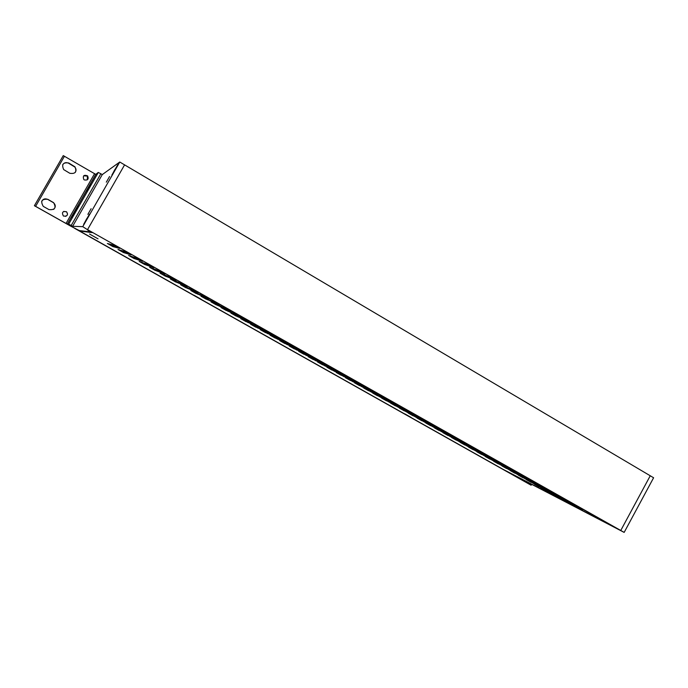 <?xml version="1.0" encoding="UTF-8"?>
<svg xmlns="http://www.w3.org/2000/svg" width="688" height="688" viewBox="0 0 688 688"><rect width="100%" height="100%" fill="white"/><g stroke="black" fill="none" stroke-linecap="round" stroke-linejoin="round"><path stroke-width="1.03" d="M624.162 532.4L503.134 469.5L74.614 228.339L500.305 467.909L620.765 530.474L650.246 475.769L620.765 530.474L87.109 229.379L624.162 532.4L653.6 477.756L124.588 164.871L87.643 229.422L124.588 164.871L119.764 162.015L102.28 174.589L72.636 226.309L82.749 226.662L119.764 162.015M83.644 224.374L89.449 214.166L83.644 224.374M111.903 175.027L117.691 164.853L111.903 175.027M109.555 176.515L106.322 182.157L109.555 176.515M91.117 208.705L87.875 214.364L91.117 208.705M70.873 226.232L34.4 205.729L63.262 155.608L95.787 174.391L67.235 224.116L68.68 224.125L72.636 226.309L70.855 226.232L79.249 230.557L91.048 231.994L82.749 226.662M508.372 472.355L531.041 485.178L503.513 469.715L521.908 479.252M521.9 479.269L523 479.828M508.355 472.389L522.975 479.871M95.744 174.391L67.235 224.116L66.031 223.454L94.531 173.763M34.434 205.695L66.031 223.454M102.28 174.589L100.844 173.746L71.182 225.492M95.787 174.391L98.229 172.439L100.844 173.746M63.262 155.608L34.409 205.686M90.678 185.192L86.998 191.161L90.678 185.192M71.887 217.589L78.518 205.979L71.887 217.589M53.655 209.401C55.831 207.208 55.788 204.981 53.526 202.719L47.79 199.425C45.081 198.282 43.034 198.927 41.65 201.369M75.207 172.482C76.42 170.624 76.282 168.801 74.794 167.021L68.611 163.228C66.143 162.101 64.173 162.6 62.694 164.724M65.627 216.385C67.785 215.224 68.052 213.693 66.418 211.792L63.709 211.414M87.342 179.8L87.41 176.076L83.661 175.818M47.85 199.331L53.604 202.642C56.45 207.836 54.894 210.15 48.934 209.591L43.284 206.383C40.257 201.154 41.779 198.806 47.85 199.331L47.79 199.425M68.748 162.996L74.949 166.806C77.047 171.94 75.327 174.098 69.798 173.281L63.692 169.592C61.413 164.398 63.098 162.205 68.748 162.996L68.611 163.228M63.623 216.092L63.356 215.92C61.567 212.429 62.634 211.035 66.547 211.749C68.31 214.991 67.338 216.436 63.623 216.092M84.375 179.929L83.773 179.465C82.603 175.732 83.884 174.546 87.608 175.896C88.881 179.104 87.806 180.445 84.375 179.929M75.456 211.68L72.395 216.686L75.456 211.68M75.637 210.992L73.478 214.776L75.577 211.354M75.069 212.128L75.517 211.448M90.627 185.227L87.496 190.361L90.627 185.227M90.79 184.694L89.517 186.861M90.713 184.702L89.5 186.852M115.214 169.652L112.282 174.331L115.214 169.652M115.489 168.835L115.214 169.377M114.251 170.994L115.231 169.36M114.191 170.968L113.391 172.232L114.363 170.839M115.309 169.179L114.311 170.736M86.843 219.197L84.039 223.669L86.843 219.197M87.23 218.191L87.006 218.818M86.026 220.28L86.929 218.767M86.49 219.713L86.877 218.861M85.966 220.255L85.2 221.45L86.146 220.117M87.092 218.449L86.095 220.005M368.527 388.952L373.885 391.979L368.527 388.952M365.01 387.241L370.316 390.234L365.01 387.241M361.561 385.555L366.824 388.522L361.561 385.555M358.19 383.904L363.402 386.845L358.19 383.904M354.888 382.296L360.048 385.203L354.888 382.296M351.645 380.713L356.762 383.594L351.645 380.713M348.472 379.165L353.537 382.021L348.472 379.165M345.359 377.643L350.381 380.473L345.359 377.643M378.28 394.456L383.612 397.466L378.28 394.456M374.668 392.693L379.957 395.669L374.668 392.693M371.142 390.956L376.37 393.906L371.142 390.956M367.676 389.262L372.862 392.186L367.676 389.262M364.287 387.593L369.422 390.492L364.287 387.593M360.959 385.968L366.059 388.84L360.959 385.968M357.708 384.368L362.757 387.215L357.708 384.368M354.509 382.803L359.514 385.624L354.509 382.803M387.963 399.926L393.278 402.919L387.963 399.926M384.274 398.103L389.528 401.07L384.274 398.103M380.653 396.322L385.865 399.264L380.653 396.322M377.101 394.577L382.27 397.483L377.101 394.577M373.627 392.865L378.744 395.746L373.627 392.865M370.221 391.188L375.295 394.043L370.221 391.188M366.885 389.546L371.907 392.375L366.885 389.546M363.608 387.929L368.587 390.741L363.608 387.929M397.595 405.361L402.876 408.337L397.595 405.361M393.803 403.486L399.049 406.436L393.803 403.486M390.096 401.654L395.29 404.578L390.096 401.654M386.467 399.857L391.61 402.755L386.467 399.857M382.906 398.103L388.006 400.966L382.906 398.103M379.423 396.374L384.472 399.221L379.423 396.374M376.001 394.688L381.006 397.501L376.001 394.688M372.647 393.029L377.609 395.824L372.647 393.029M407.15 410.753L412.413 413.72L407.15 410.753M403.28 408.835L408.5 411.768L403.28 408.835M399.487 406.952L404.656 409.859L399.487 406.952M395.772 405.112L400.889 407.993L395.772 405.112M392.134 403.306L397.208 406.161L392.134 403.306M388.565 401.534L393.588 404.363L388.565 401.534M385.065 399.797L390.044 402.6L385.065 399.797M381.634 398.094L386.57 400.872L381.634 398.094M416.653 416.111L421.89 419.069L416.653 416.111M412.697 414.142L417.883 417.066L412.697 414.142M408.818 412.215L413.961 415.113L408.818 412.215M405.017 410.323L410.117 413.196L405.017 410.323M401.302 408.474L406.35 411.321L401.302 408.474M397.655 406.66L402.661 409.472L397.655 406.66M394.078 404.879L399.04 407.666L394.078 404.879M390.569 403.134L395.488 405.903L390.569 403.134M426.087 421.443L431.307 424.376L426.087 421.443M422.045 419.422L427.214 422.337L422.045 419.422M418.089 417.444L423.215 420.334L418.089 417.444M414.21 415.509L419.284 418.364L414.21 415.509M410.409 413.608L415.44 416.446L410.409 413.608M406.685 411.751L411.665 414.554L406.685 411.751M403.03 409.928L407.967 412.705L403.03 409.928M399.444 408.139L404.338 410.891L399.444 408.139M435.461 426.732L440.664 429.656L435.461 426.732M431.342 424.668L436.484 427.566L431.342 424.668M427.3 422.647L432.399 425.511L427.3 422.647M423.344 420.66L428.392 423.507L423.344 420.66M419.456 418.717L424.47 421.538L419.456 418.717M415.655 416.816L420.617 419.603L415.655 416.816M411.923 414.941L416.851 417.711L411.923 414.941M408.268 413.11L413.144 415.853L408.268 413.11M444.775 431.987L449.952 434.902L444.775 431.987M440.569 429.88L445.704 432.761L440.569 429.88M436.45 427.807L441.533 430.662L436.45 427.807M432.417 425.777L437.448 428.615L432.417 425.777M428.461 423.791L433.449 426.594L428.461 423.791M424.573 421.847L429.518 424.625L424.573 421.847M420.772 419.929L425.674 422.69L420.772 419.929M417.04 418.055L421.899 420.789L417.04 418.055M454.037 437.215L459.188 440.114L454.037 437.215M449.746 435.057L454.854 437.929L449.746 435.057M445.549 432.941L450.606 435.788L445.549 432.941M441.429 430.869L446.443 433.689L441.429 430.869M437.396 428.839L442.367 431.625L437.396 428.839M433.44 426.844L438.368 429.613L433.44 426.844M429.561 424.892L434.446 427.635L429.561 424.892M425.76 422.974L430.593 425.691L425.76 422.974M463.23 442.401L468.365 445.291L463.23 442.401M458.862 440.2L463.953 443.063L458.862 440.2M454.587 438.041L459.627 440.87L454.587 438.041M450.391 435.925L455.387 438.729L450.391 435.925M446.28 433.844L451.233 436.631L446.28 433.844M442.255 431.815L447.157 434.567L442.255 431.815M438.299 429.819L443.158 432.546L438.299 429.819M434.42 427.859L439.245 430.568L434.42 427.859M472.364 447.561L477.481 450.434L472.364 447.561M467.926 445.308L472.991 448.163L467.926 445.308M463.566 443.106L468.588 445.927L463.566 443.106M459.3 440.948L464.271 443.743L459.3 440.948M455.112 438.824L460.04 441.601L455.112 438.824M451.01 436.751L455.895 439.494L451.01 436.751M446.985 434.713L451.827 437.43L446.985 434.713M443.038 432.718L447.836 435.409L443.038 432.718M481.445 452.687L486.536 455.551L481.445 452.687M476.922 450.391L481.97 453.229L476.922 450.391M472.493 448.146L477.489 450.95L472.493 448.146M468.15 445.936L473.103 448.722L468.15 445.936M463.893 443.777L468.803 446.538L463.893 443.777M459.713 441.662L464.581 444.396L459.713 441.662M455.619 439.58L460.444 442.289L455.619 439.58M451.595 437.542L456.385 440.225L451.595 437.542M490.467 457.778L495.541 460.625L490.467 457.778M485.866 455.439L490.897 458.26L485.866 455.439M481.359 453.143L486.347 455.946L481.359 453.143M476.947 450.898L481.884 453.676L476.947 450.898M472.613 448.696L477.506 451.448L472.613 448.696M468.365 446.538L473.215 449.264L468.365 446.538M464.202 444.422L469.01 447.123L464.202 444.422M460.109 442.341L464.873 445.016L460.109 442.341M499.428 462.835L504.485 465.673L499.428 462.835M494.758 460.453L499.763 463.265L494.758 460.453M490.174 458.122L495.136 460.908L490.174 458.122M485.685 455.834L490.604 458.595L485.685 455.834M481.282 453.59L486.158 456.325L481.282 453.59M476.965 451.388L481.798 454.097L476.965 451.388M472.725 449.23L477.515 451.921L472.725 449.23M468.571 447.114L473.318 449.78L468.571 447.114M508.337 467.857L513.377 470.687L508.337 467.857M503.59 465.441L508.578 468.244L503.59 465.441M498.938 463.058L503.883 465.836L498.938 463.058M494.371 460.736L499.273 463.488L494.371 460.736M489.899 458.449L494.758 461.175L489.899 458.449M485.513 456.204L490.329 458.913L485.513 456.204M481.204 454.011L485.977 456.686L481.204 454.011M476.982 451.853L481.712 454.51L476.982 451.853M517.187 472.854L522.209 475.675L517.187 472.854M512.362 470.394L517.342 473.181L512.362 470.394M507.641 467.978L512.569 470.738L507.641 467.978M503.005 465.604L507.89 468.347L503.005 465.604M498.465 463.282L503.306 466L498.465 463.282M494.01 461.003L498.809 463.695L494.01 461.003M489.632 458.758L494.388 461.433L489.632 458.758M485.341 456.565L490.062 459.214L485.341 456.565M525.985 477.816L530.981 480.628L525.985 477.816M521.091 475.313L526.045 478.091L521.091 475.313M516.292 472.854L521.203 475.614L516.292 472.854M511.588 470.446L516.456 473.181L511.588 470.446M506.979 468.081L511.803 470.79L506.979 468.081M502.455 465.759L507.237 468.442L502.455 465.759M498.017 463.488L502.756 466.146L498.017 463.488M493.657 461.252L498.353 463.893L493.657 461.252M534.722 482.752L539.71 485.547L534.722 482.752M529.76 480.207L534.696 482.976L529.76 480.207M524.892 477.704L529.786 480.456L524.892 477.704M520.119 475.253L524.97 477.979L520.119 475.253M515.441 472.854L520.248 475.554L515.441 472.854M510.849 470.497L515.613 473.172L510.849 470.497M506.342 468.184L511.064 470.833L506.342 468.184M501.922 465.914L506.6 468.537L501.922 465.914M543.408 487.654L548.379 490.441L543.408 487.654M538.377 485.066L543.296 487.826L538.377 485.066M533.441 482.529L538.317 485.264L533.441 482.529M528.599 480.043L533.432 482.752L528.599 480.043M523.852 477.601L528.642 480.284L523.852 477.601M519.191 475.202L523.938 477.868L519.191 475.202M514.624 472.854L519.328 475.494L514.624 472.854M510.135 470.549L514.805 473.163L510.135 470.549M552.043 492.531L556.988 495.308L552.043 492.531M546.934 489.899L551.845 492.651L546.934 489.899M541.929 487.319L546.797 490.045L541.929 487.319M537.027 484.791L541.843 487.5L537.027 484.791M532.211 482.314L536.984 484.988L532.211 482.314M527.49 479.88L532.22 482.537L527.49 479.88M522.854 477.498L527.541 480.129L522.854 477.498M518.305 475.15L522.957 477.756L518.305 475.15M560.617 497.364L565.553 500.133L560.617 497.364M555.448 494.698L560.333 497.441L555.448 494.698M550.374 492.083L555.216 494.801L550.374 492.083M545.403 489.521L550.202 492.212L545.403 489.521M540.519 487.001L545.283 489.667L540.519 487.001M535.737 484.533L540.45 487.173L535.737 484.533M531.033 482.107L535.711 484.73L531.033 482.107M526.423 479.725L531.059 482.331L526.423 479.725M569.139 502.18L574.059 504.94L569.139 502.18M563.902 499.471L568.778 502.206L563.902 499.471M558.768 496.822L563.592 499.522L558.768 496.822M553.728 494.216L558.51 496.899L553.728 494.216M548.783 491.662L553.53 494.319L548.783 491.662M543.933 489.151L548.637 491.791L543.933 489.151M539.168 486.691L543.83 489.306L539.168 486.691M534.499 484.283L539.117 486.872L534.499 484.283M577.61 506.961L582.521 509.713L577.61 506.961M572.313 504.218L577.172 506.944L572.313 504.218M567.11 501.526L571.917 504.227L567.11 501.526M562.001 498.886L566.774 501.561L562.001 498.886M556.996 496.289L561.726 498.946L556.996 496.289M552.086 493.752L556.773 496.375L552.086 493.752M547.261 491.258L551.905 493.864L547.261 491.258M542.522 488.807L547.132 491.387L542.522 488.807M107.354 243.457L113.081 246.7L107.354 243.457M108.162 243.655L113.95 246.932L108.162 243.655M108.988 243.862L114.836 247.173L108.988 243.862M109.822 244.068L115.73 247.413L109.822 244.068M110.691 244.283L116.659 247.663L110.691 244.283M111.568 244.507L117.596 247.921L111.568 244.507M112.462 244.73L118.568 248.179L112.462 244.73M113.382 244.954L119.549 248.445L113.382 244.954M118.026 249.477L123.72 252.694L118.026 249.477M118.947 249.744L124.7 252.995L118.947 249.744M119.884 250.011L125.698 253.296L119.884 250.011M120.847 250.286L126.712 253.605L120.847 250.286M121.819 250.57L127.753 253.924L121.819 250.57M122.825 250.853L128.819 254.25L122.825 250.853M123.849 251.146L129.903 254.577L123.849 251.146M124.898 251.447L131.021 254.921L124.898 251.447M128.63 255.454L134.289 258.654L128.63 255.454M129.662 255.781L135.373 259.015L129.662 255.781M130.711 256.117L136.482 259.385L130.711 256.117M131.786 256.461L137.617 259.754L131.786 256.461M132.879 256.805L138.77 260.141L132.879 256.805M134.005 257.166L139.956 260.537L134.005 257.166M135.149 257.527L141.169 260.933L135.149 257.527M136.319 257.897L142.399 261.345L136.319 257.897M139.165 261.397L144.79 264.579L139.165 261.397M140.309 261.784L145.985 265L140.309 261.784M141.47 262.18L147.198 265.43L141.47 262.18M142.648 262.584L148.445 265.869L142.648 262.584M143.861 263.005L149.717 266.316L143.861 263.005M145.108 263.427L151.016 266.772L145.108 263.427M146.372 263.857L152.349 267.245L146.372 263.857M147.671 264.304L153.708 267.727L147.671 264.304M149.631 267.297L155.221 270.453L149.631 267.297M150.878 267.744L156.52 270.934L150.878 267.744M152.151 268.208L157.844 271.433L152.151 268.208M153.45 268.673L159.203 271.932L153.45 268.673M154.774 269.154L160.588 272.448L154.774 269.154M156.124 269.644L162.007 272.973L156.124 269.644M157.518 270.143L163.452 273.506L157.518 270.143M158.928 270.659L164.931 274.056L158.928 270.659M160.029 273.153L165.584 276.301L160.029 273.153M161.379 273.669L166.986 276.843L161.379 273.669M162.755 274.185L168.422 277.393L162.755 274.185M164.165 274.718L169.884 277.961L164.165 274.718M165.602 275.269L171.381 278.537L165.602 275.269M167.072 275.819L172.912 279.13L167.072 275.819M168.577 276.395L174.477 279.732L168.577 276.395M170.117 276.972L176.076 280.351L170.117 276.972M170.357 278.975L175.879 282.097L170.357 278.975M171.811 279.552L177.384 282.699L171.811 279.552M173.299 280.136L178.923 283.318L173.299 280.136M174.812 280.73L180.497 283.946L174.812 280.73M176.36 281.332L182.105 284.583L176.36 281.332M177.951 281.96L183.748 285.236L177.951 281.96M179.568 282.596L185.425 285.907L179.568 282.596M181.219 283.241L187.145 286.595L181.219 283.241M180.617 284.763L186.104 287.868L180.617 284.763M182.174 285.391L187.721 288.53L182.174 285.391M183.765 286.036L189.363 289.201L183.765 286.036M185.39 286.69L191.04 289.889L185.39 286.69M187.05 287.36L192.76 290.594L187.05 287.36M188.744 288.048L194.515 291.308L188.744 288.048M190.481 288.745L196.304 292.047L190.481 288.745M192.253 289.467L198.135 292.796L192.253 289.467M190.817 290.508L196.269 293.595L190.817 290.508M192.468 291.196L197.981 294.309L192.468 291.196M194.162 291.901L199.726 295.049L194.162 291.901M195.899 292.615L201.515 295.797L195.899 292.615M197.662 293.355L203.338 296.562L197.662 293.355M199.468 294.103L205.196 297.336L199.468 294.103M201.317 294.86L207.105 298.136L201.317 294.86M203.201 295.642L209.049 298.953L203.201 295.642M200.939 296.218L206.366 299.289L200.939 296.218M202.702 296.967L208.18 300.063L202.702 296.967M204.499 297.723L210.029 300.854L204.499 297.723M206.331 298.506L211.913 301.662L206.331 298.506M208.206 299.297L213.848 302.488L208.206 299.297M210.115 300.106L215.817 303.331L210.115 300.106M212.076 300.94L217.829 304.191L212.076 300.94M214.071 301.783L219.885 305.068L214.071 301.783M211.001 301.894L216.402 304.939L211.001 301.894M212.859 302.694L218.311 305.773L212.859 302.694M214.759 303.511L220.255 306.624L214.759 303.511M216.694 304.354L222.25 307.484L216.694 304.354M218.672 305.205L224.279 308.37L218.672 305.205M220.693 306.074L226.361 309.273L220.693 306.074M222.766 306.968L228.485 310.202L222.766 306.968M224.873 307.88L230.652 311.148L224.873 307.88M221.003 307.536L226.369 310.563L221.003 307.536M222.955 308.387L228.373 311.449L222.955 308.387M224.95 309.265L230.42 312.352L224.95 309.265M226.988 310.159L232.51 313.281L226.988 310.159M229.078 311.071L234.651 314.218L229.078 311.071M231.202 311.999L236.835 315.181L231.202 311.999M233.378 312.954L239.063 316.17L233.378 312.954M235.597 313.926L241.342 317.177L235.597 313.926M230.936 313.135L236.276 316.145L230.936 313.135M232.991 314.046L238.375 317.091L232.991 314.046M235.081 314.975L240.516 318.045L235.081 314.975M237.222 315.93L242.709 319.026L237.222 315.93M239.407 316.901L244.945 320.032L239.407 316.901M241.634 317.89L247.233 321.055L241.634 317.89M243.913 318.905L249.572 322.096L243.913 318.905M246.244 319.937L251.954 323.171L246.244 319.937M240.809 318.699L246.115 321.692L240.809 318.699M242.95 319.662L248.308 322.689L242.95 319.662M245.143 320.651L250.552 323.704L245.143 320.651M247.379 321.657L252.84 324.745L247.379 321.657M249.667 322.689L255.179 325.802L249.667 322.689M251.997 323.738L257.57 326.886L251.997 323.738M254.388 324.813L260.004 327.987L254.388 324.813M256.822 325.906L262.498 329.122L256.822 325.906M250.613 324.229L255.893 327.204L250.613 324.229M252.857 325.252L258.181 328.253L252.857 325.252M255.145 326.293L260.52 329.328L255.145 326.293M257.475 327.35L262.902 330.421L257.475 327.35M259.858 328.434L265.344 331.53L259.858 328.434M262.291 329.543L267.83 332.674L262.291 329.543M264.785 330.679L270.375 333.835L264.785 330.679M267.322 331.84L272.973 335.03L267.322 331.84M260.356 329.724L265.611 332.682L260.356 329.724M262.696 330.799L267.993 333.783L262.696 330.799M265.078 331.891L270.427 334.91L265.078 331.891M267.503 333.009L272.904 336.054L267.503 333.009M269.988 334.153L275.441 337.232L269.988 334.153M272.525 335.314L278.029 338.427L272.525 335.314M275.114 336.509L280.67 339.648L275.114 336.509M277.754 337.722L283.37 340.895L277.754 337.722M270.04 335.185L275.269 338.126L270.04 335.185M272.465 336.303L277.737 339.279L272.465 336.303M274.942 337.455L280.265 340.457L274.942 337.455M277.47 338.625L282.837 341.661L277.47 338.625M280.042 339.829L285.468 342.891L280.042 339.829M282.682 341.05L288.152 344.138L282.682 341.05M285.365 342.297L290.895 345.419L285.365 342.297M288.117 343.57L293.699 346.726L288.117 343.57M279.663 340.603L284.866 343.536L279.663 340.603M282.183 341.781L287.429 344.74L282.183 341.781M284.746 342.985L290.044 345.969L284.746 342.985M287.36 344.206L292.71 347.225L287.36 344.206M290.035 345.462L295.436 348.506L290.035 345.462M292.77 346.743L298.214 349.814L292.77 346.743M295.556 348.042L301.06 351.147L295.556 348.042M298.411 349.384L303.958 352.514L298.411 349.384M289.227 345.995L294.395 348.911L289.227 345.995M291.832 347.225L297.053 350.166L291.832 347.225M294.49 348.481L299.753 351.448L294.49 348.481M297.199 349.753L302.514 352.755L297.199 349.753M299.968 351.061L305.334 354.088L299.968 351.061M302.789 352.394L308.207 355.455L302.789 352.394M305.678 353.761L311.148 356.848L305.678 353.761M308.628 355.146L314.149 358.267L308.628 355.146M298.73 351.353L303.872 354.26L298.73 351.353M301.421 352.634L306.616 355.558L301.421 352.634M304.165 353.933L309.411 356.891L304.165 353.933M306.968 355.266L312.257 358.25L306.968 355.266M309.832 356.625L315.173 359.635L309.832 356.625M312.748 358.009L318.14 361.054L312.748 358.009M315.732 359.428L321.176 362.499L315.732 359.428M318.776 360.873L324.272 363.978L318.776 360.873M308.172 356.676L313.289 359.566L308.172 356.676M310.95 358.009L316.119 360.916L310.95 358.009M313.78 359.36L319 362.301L313.78 359.36M316.678 360.744L321.941 363.711L316.678 360.744M319.628 362.155L324.942 365.147L319.628 362.155M322.638 363.591L328.004 366.618L322.638 363.591M325.716 365.061L331.134 368.123L325.716 365.061M328.864 366.566L334.334 369.654L328.864 366.566M317.555 361.965L322.655 364.838L317.555 361.965M320.419 363.341L325.562 366.24L320.419 363.341M323.343 364.752L328.529 367.676L323.343 364.752M326.318 366.179L331.556 369.138L326.318 366.179M329.363 367.641L334.652 370.626L329.363 367.641M332.467 369.138L337.808 372.148L332.467 369.138M335.641 370.66L341.024 373.704L335.641 370.66M338.883 372.225L344.318 375.287L338.883 372.225M326.877 367.229L331.951 370.084L326.877 367.229M329.827 368.648L334.944 371.537L329.827 368.648M332.837 370.101L337.997 373.016L332.837 370.101M335.899 371.589L341.119 374.53L335.899 371.589M339.029 373.102L344.292 376.069L339.029 373.102M342.228 374.65L347.543 377.643L342.228 374.65M345.496 376.224L350.854 379.251L345.496 376.224M348.825 377.832L354.243 380.885L348.825 377.832M358.706 383.414L364.098 386.45L358.706 383.414M355.283 381.745L360.624 384.755L355.283 381.745M351.929 380.12L357.218 383.096L351.929 380.12M348.644 378.52L353.881 381.47L348.644 378.52M345.428 376.955L350.613 379.879L345.428 376.955M342.271 375.424L347.414 378.323L342.271 375.424M339.175 373.919L344.275 376.792L339.175 373.919M336.148 372.449L341.196 375.295L336.148 372.449M87.634 229.672L614.719 527.3L503.005 469.285L75.852 228.872L80.109 231.056L92.235 232.639L87.471 229.947M193.956 295.195L201.128 299.237L193.956 295.195M404.699 413.815L411.14 417.435L404.699 413.815M540.493 488.196L547.261 491.997L540.493 488.196M89.543 234.04L98.04 238.848L89.543 234.04M234.402 312.808L243.225 317.796L234.402 312.808M490.166 457.193L497.966 461.571L490.166 457.193M530.663 484.945L531.145 484.06M98.229 172.439L68.611 224.099M64.457 156.228L35.621 206.34M90.205 185.777L90.567 185.149M114.698 170.271L115.085 169.609M531.635 484.318L531.145 485.221M68.68 224.125L98.307 172.447M75.456 211.19L74.768 212.377M90.506 184.943L89.827 186.13M115.016 169.325L114.165 170.805M86.86 218.5L86.009 219.988"/></g></svg>
